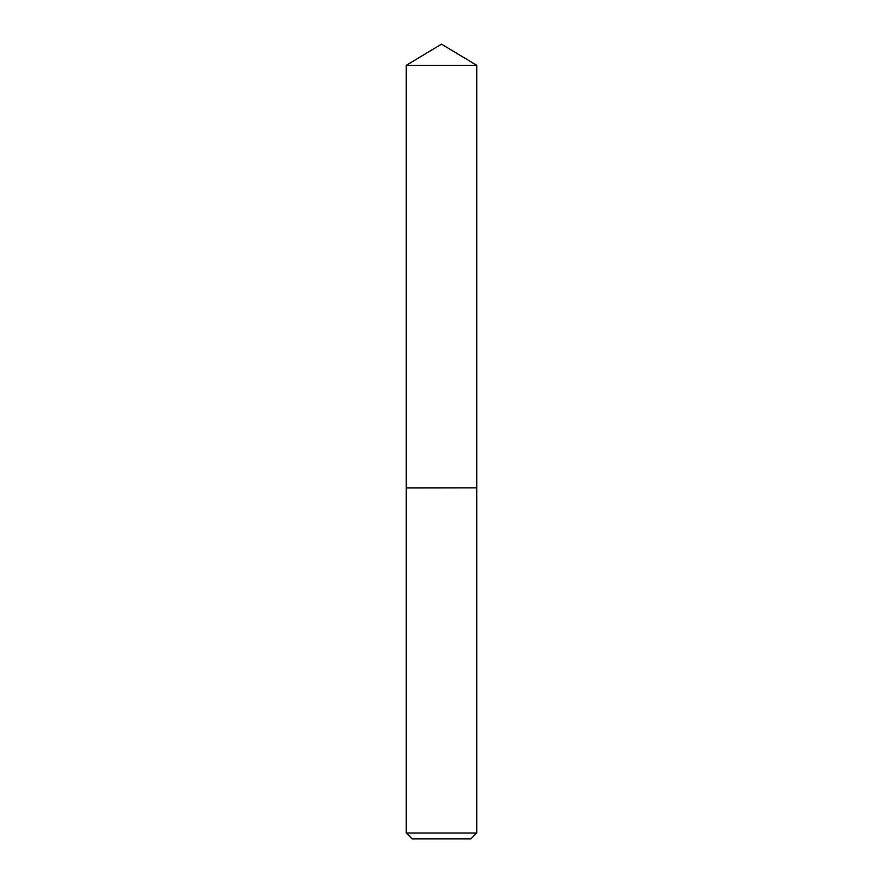<?xml version="1.0" encoding="UTF-8"?>
<svg xmlns="http://www.w3.org/2000/svg" width="883" height="883" viewBox="0 0 883 883"><rect width="100%" height="100%" fill="white"/><g stroke="black" fill="none" stroke-linecap="round" stroke-linejoin="round"><path stroke-width="0.66" stroke-dasharray="4.42 3.31" d="M406.257 65.331L476.743 65.331M406.257 487.869L476.743 487.869M476.654 487.869L406.346 487.869L476.654 487.869M406.257 487.968L476.743 487.968M406.257 833.011L476.743 833.011M412.096 838.85L470.904 838.85"/><path stroke-width="1.32" d="M476.743 65.331L406.257 65.331L406.257 487.869L476.743 487.869L476.743 65.331L441.5 44.15L406.257 65.331M470.904 838.85L412.096 838.85L406.257 833.011L476.743 833.011L470.904 838.85M476.654 487.869L406.257 487.968L406.257 833.011M476.743 487.968L476.743 833.011"/></g></svg>
